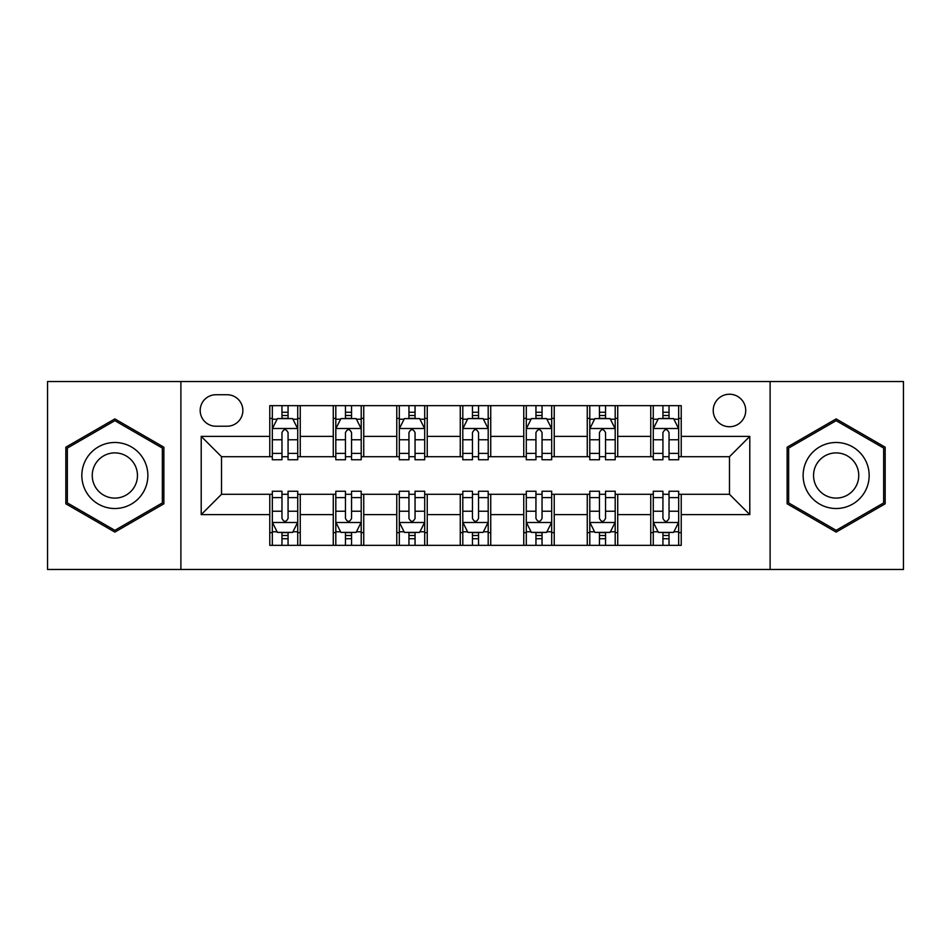 <?xml version="1.0" encoding="UTF-8"?>
<svg xmlns="http://www.w3.org/2000/svg" width="951" height="951" viewBox="0 0 951 951"><rect width="100%" height="100%" fill="white"/><g stroke="black" fill="none" stroke-linecap="round" stroke-linejoin="round"><path stroke-width="1.43" d="M729.476 394.225A16.25 16.25 0 0 0 713.226 410.487A16.25 16.25 0 0 0 729.476 426.737A16.25 16.25 0 0 0 745.727 410.487A16.25 16.25 0 0 0 729.476 394.225M770.108 569.471L903.45 569.471L903.45 381.529L770.108 381.529L770.108 569.471L180.892 569.471L180.892 381.529L47.55 381.529L47.55 569.471L180.892 569.471M215.936 426.226L227.111 426.226A15.751 15.751 0 0 0 242.862 410.487A15.751 15.751 0 0 0 227.111 394.736L215.936 394.736A15.751 15.751 0 0 0 200.185 410.487A15.751 15.751 0 0 0 215.936 426.226M770.108 381.529L180.892 381.529M269.775 514.61L201.208 514.61L201.208 436.39L269.775 436.39L269.775 456.706L221.524 456.706L221.524 494.294L269.775 494.294L269.775 545.339L681.225 545.339L681.225 494.294L729.476 494.294L729.476 456.706L681.225 456.706L681.225 436.39L749.792 436.39L749.792 514.61L681.225 514.61M681.225 436.39L681.225 405.661L269.775 405.661L269.775 436.39M650.746 405.661L650.746 456.706L653.278 456.706M662.93 456.706L669.028 456.706M678.681 456.706L681.225 456.706M650.746 456.706L615.19 456.706M587.254 405.661L587.254 456.706L589.786 456.706M599.439 456.706L605.537 456.706M587.254 456.706L551.687 456.706M523.751 405.661L523.751 456.706L526.295 456.706M535.948 456.706L542.046 456.706M523.751 456.706L488.196 456.706M460.26 405.661L460.26 456.706L462.804 456.706M472.457 456.706L478.543 456.706M460.26 456.706L424.705 456.706M396.769 405.661L396.769 456.706L399.313 456.706M408.954 456.706L415.052 456.706M396.769 456.706L361.214 456.706M333.278 405.661L333.278 456.706L335.81 456.706M345.463 456.706L351.561 456.706M333.278 456.706L297.722 456.706M269.775 456.706L272.319 456.706M281.971 456.706L288.07 456.706M269.775 494.294L272.319 494.294M281.971 494.294L288.07 494.294M297.722 494.294L300.254 494.294L300.254 545.339M335.81 494.294L300.254 494.294M345.463 494.294L351.561 494.294M361.214 494.294L363.746 494.294L363.746 545.339M399.313 494.294L363.746 494.294M408.954 494.294L415.052 494.294M424.705 494.294L427.249 494.294L427.249 545.339M462.804 494.294L427.249 494.294M472.457 494.294L478.543 494.294M488.196 494.294L490.74 494.294L490.74 545.339M526.295 494.294L490.74 494.294M535.948 494.294L542.046 494.294M551.687 494.294L554.231 494.294L554.231 545.339M589.786 494.294L554.231 494.294M599.439 494.294L605.537 494.294M615.19 494.294L617.722 494.294L617.722 545.339M653.278 494.294L617.722 494.294M662.93 494.294L669.028 494.294M678.681 494.294L681.225 494.294M300.254 405.661L300.254 456.706M269.775 418.357L272.319 418.357M281.971 418.357L288.07 418.357M297.722 418.357L300.254 418.357M269.775 532.643L272.319 532.643M281.971 532.643L288.07 532.643M297.722 532.643L300.254 532.643M333.278 494.294L333.278 545.339M363.746 405.661L363.746 456.706M333.278 418.357L335.81 418.357M345.463 418.357L351.561 418.357M361.214 418.357L363.746 418.357M333.278 532.643L335.81 532.643M345.463 532.643L351.561 532.643M361.214 532.643L363.746 532.643M396.769 494.294L396.769 545.339M396.769 532.643L399.313 532.643M408.954 532.643L415.052 532.643M424.705 532.643L427.249 532.643M427.249 405.661L427.249 456.706M396.769 418.357L399.313 418.357M408.954 418.357L415.052 418.357M424.705 418.357L427.249 418.357M460.26 494.294L460.26 545.339M460.26 532.643L462.804 532.643M472.457 532.643L478.543 532.643M488.196 532.643L490.74 532.643M490.74 405.661L490.74 456.706M460.26 418.357L462.804 418.357M472.457 418.357L478.543 418.357M488.196 418.357L490.74 418.357M523.751 494.294L523.751 545.339M523.751 532.643L526.295 532.643M535.948 532.643L542.046 532.643M551.687 532.643L554.231 532.643M554.231 405.661L554.231 456.706M523.751 418.357L526.295 418.357M535.948 418.357L542.046 418.357M551.687 418.357L554.231 418.357M587.254 494.294L587.254 545.339M587.254 532.643L589.786 532.643M599.439 532.643L605.537 532.643M615.19 532.643L617.722 532.643M617.722 405.661L617.722 456.706M587.254 418.357L589.786 418.357M599.439 418.357L605.537 418.357M615.19 418.357L617.722 418.357M650.746 494.294L650.746 545.339M650.746 532.643L653.278 532.643M662.93 532.643L669.028 532.643M678.681 532.643L681.225 532.643M650.746 418.357L653.278 418.357M662.93 418.357L669.028 418.357M678.681 418.357L681.225 418.357M221.524 456.706L201.208 436.39M221.524 494.294L201.208 514.61M749.792 436.39L729.476 456.706M749.792 514.61L729.476 494.294M114.857 532.096L163.869 503.804L163.869 447.196L114.857 418.904L65.833 447.196L65.833 503.804L114.857 532.096M885.167 447.196L836.143 418.904L787.131 447.196L787.131 503.804L836.143 532.096L885.167 503.804L885.167 447.196M288.07 412.259L281.971 412.259M297.722 453.389L288.07 453.389L288.07 459.749L297.722 459.749L297.722 428.77L292.635 418.606L277.395 418.606L272.319 428.77L272.319 459.749L281.971 459.749L281.971 453.389L272.319 453.389M272.319 428.77L272.319 405.661M297.722 428.77L297.722 405.661M281.971 418.606L281.971 405.661M288.07 405.661L288.07 418.606M288.07 453.389L288.07 432.574C286.037 428.663 284.004 428.663 281.971 432.574L281.971 453.389M281.971 538.741L288.07 538.741M272.319 497.611L281.971 497.611L281.971 491.251L272.319 491.251L272.319 522.23L277.395 532.394L292.635 532.394L297.722 522.23L297.722 491.251L288.07 491.251L288.07 497.611L297.722 497.611M297.722 522.23L297.722 545.339M272.319 522.23L272.319 545.339M288.07 532.394L288.07 545.339M281.971 545.339L281.971 532.394M281.971 497.611L281.971 518.426C284.004 522.337 286.025 522.337 288.07 518.426L288.07 497.611M351.561 412.259L345.463 412.259M361.214 453.389L351.561 453.389L351.561 459.749L361.214 459.749L361.214 428.77L356.126 418.606L340.898 418.606L335.81 428.77L335.81 459.749L345.463 459.749L345.463 453.389L335.81 453.389M335.81 428.77L335.81 405.661M361.214 428.77L361.214 405.661M345.463 418.606L345.463 405.661M351.561 405.661L351.561 418.606M351.561 453.389L351.561 432.574C349.528 428.663 347.495 428.663 345.463 432.574L345.463 453.389M415.052 412.259L408.954 412.259M424.705 453.389L415.052 453.389L415.052 459.749L424.705 459.749L424.705 428.77L419.629 418.606L404.389 418.606L399.313 428.77L399.313 459.749L408.954 459.749L408.954 453.389L399.313 453.389M399.313 428.77L399.313 405.661M424.705 428.77L424.705 405.661M408.954 418.606L408.954 405.661M415.052 405.661L415.052 418.606M415.052 453.389L415.052 432.574C413.019 428.663 410.998 428.663 408.954 432.574L408.954 453.389M478.543 412.259L472.457 412.259M488.196 453.389L478.543 453.389L478.543 459.749L488.196 459.749L488.196 428.77L483.12 418.606L467.88 418.606L462.804 428.77L462.804 459.749L472.457 459.749L472.457 453.389L462.804 453.389M462.804 428.77L462.804 405.661M488.196 428.77L488.196 405.661M472.457 418.606L472.457 405.661M478.543 405.661L478.543 418.606M478.543 453.389L478.543 432.574C476.522 428.663 474.49 428.663 472.457 432.574L472.457 453.389M345.463 538.741L351.561 538.741M335.81 497.611L345.463 497.611L345.463 491.251L335.81 491.251L335.81 522.23L340.898 532.394L356.126 532.394L361.214 522.23L361.214 491.251L351.561 491.251L351.561 497.611L361.214 497.611M361.214 522.23L361.214 545.339M335.81 522.23L335.81 545.339M351.561 532.394L351.561 545.339M345.463 545.339L345.463 532.394M345.463 497.611L345.463 518.426C347.495 522.337 349.528 522.337 351.561 518.426L351.561 497.611M408.954 538.741L415.052 538.741M399.313 497.611L408.954 497.611L408.954 491.251L399.313 491.251L399.313 522.23L404.389 532.394L419.629 532.394L424.705 522.23L424.705 491.251L415.052 491.251L415.052 497.611L424.705 497.611M424.705 522.23L424.705 545.339M399.313 522.23L399.313 545.339M415.052 532.394L415.052 545.339M408.954 545.339L408.954 532.394M408.954 497.611L408.954 518.426C410.987 522.337 413.019 522.337 415.052 518.426L415.052 497.611M472.457 538.741L478.543 538.741M462.804 497.611L472.457 497.611L472.457 491.251L462.804 491.251L462.804 522.23L467.88 532.394L483.12 532.394L488.196 522.23L488.196 491.251L478.543 491.251L478.543 497.611L488.196 497.611M488.196 522.23L488.196 545.339M462.804 522.23L462.804 545.339M478.543 532.394L478.543 545.339M472.457 545.339L472.457 532.394M472.457 497.611L472.457 518.426C474.478 522.337 476.51 522.337 478.543 518.426L478.543 497.611M542.046 412.259L535.948 412.259M551.687 453.389L542.046 453.389L542.046 459.749L551.687 459.749L551.687 428.77L546.611 418.606L531.371 418.606L526.295 428.77L526.295 459.749L535.948 459.749L535.948 453.389L526.295 453.389M526.295 428.77L526.295 405.661M551.687 428.77L551.687 405.661M535.948 418.606L535.948 405.661M542.046 405.661L542.046 418.606M542.046 453.389L542.046 432.574C540.013 428.663 537.981 428.663 535.948 432.574L535.948 453.389M535.948 538.741L542.046 538.741M526.295 497.611L535.948 497.611L535.948 491.251L526.295 491.251L526.295 522.23L531.371 532.394L546.611 532.394L551.687 522.23L551.687 491.251L542.046 491.251L542.046 497.611L551.687 497.611M551.687 522.23L551.687 545.339M526.295 522.23L526.295 545.339M542.046 532.394L542.046 545.339M535.948 545.339L535.948 532.394M535.948 497.611L535.948 518.426C537.981 522.337 540.002 522.337 542.046 518.426L542.046 497.611M143.446 458.988A33.012 33.012 0 0 0 98.345 446.911A33.012 33.012 0 0 0 86.256 492.012A33.012 33.012 0 0 0 131.357 504.089A33.012 33.012 0 0 0 143.446 458.988M134.424 464.195A22.598 22.598 0 0 0 103.552 455.921A22.598 22.598 0 0 0 95.278 486.805A22.598 22.598 0 0 0 126.15 495.079A22.598 22.598 0 0 0 134.424 464.195M114.857 530.337L67.355 502.924L67.355 448.076L114.857 420.663L162.348 448.076L162.348 502.924L114.857 530.337M836.143 508.512A33.012 33.012 0 0 0 869.166 475.5A33.012 33.012 0 0 0 836.143 442.488A33.012 33.012 0 0 0 803.131 475.5A33.012 33.012 0 0 0 836.143 508.512M836.143 498.098A22.598 22.598 0 0 0 858.753 475.5A22.598 22.598 0 0 0 836.143 452.902A22.598 22.598 0 0 0 813.545 475.5A22.598 22.598 0 0 0 836.143 498.098M788.652 448.076L836.143 420.663L883.645 448.076L883.645 502.924L836.143 530.337L788.652 502.924L788.652 448.076M605.537 412.259L599.439 412.259M615.19 453.389L605.537 453.389L605.537 459.749L615.19 459.749L615.19 428.77L610.102 418.606L594.874 418.606L589.786 428.77L589.786 459.749L599.439 459.749L599.439 453.389L589.786 453.389M589.786 428.77L589.786 405.661M615.19 428.77L615.19 405.661M599.439 418.606L599.439 405.661M605.537 405.661L605.537 418.606M605.537 453.389L605.537 432.574C603.505 428.663 601.472 428.663 599.439 432.574L599.439 453.389M599.439 538.741L605.537 538.741M589.786 497.611L599.439 497.611L599.439 491.251L589.786 491.251L589.786 522.23L594.874 532.394L610.102 532.394L615.19 522.23L615.19 491.251L605.537 491.251L605.537 497.611L615.19 497.611M615.19 522.23L615.19 545.339M589.786 522.23L589.786 545.339M605.537 532.394L605.537 545.339M599.439 545.339L599.439 532.394M599.439 497.611L599.439 518.426C601.472 522.337 603.505 522.337 605.537 518.426L605.537 497.611M669.028 412.259L662.93 412.259M678.681 453.389L669.028 453.389L669.028 459.749L678.681 459.749L678.681 428.77L673.605 418.606L658.365 418.606L653.278 428.77L653.278 459.749L662.93 459.749L662.93 453.389L653.278 453.389M653.278 428.77L653.278 405.661M678.681 428.77L678.681 405.661M662.93 418.606L662.93 405.661M669.028 405.661L669.028 418.606M669.028 453.389L669.028 432.574C666.996 428.663 664.975 428.663 662.93 432.574L662.93 453.389M662.93 538.741L669.028 538.741M653.278 497.611L662.93 497.611L662.93 491.251L653.278 491.251L653.278 522.23L658.365 532.394L673.605 532.394L678.681 522.23L678.681 491.251L669.028 491.251L669.028 497.611L678.681 497.611M678.681 522.23L678.681 545.339M653.278 522.23L653.278 545.339M669.028 532.394L669.028 545.339M662.93 545.339L662.93 532.394M662.93 497.611L662.93 518.426C664.963 522.337 666.996 522.337 669.028 518.426L669.028 497.611M333.278 514.61L300.254 514.61M333.278 436.39L300.254 436.39M396.769 436.39L363.746 436.39M396.769 514.61L363.746 514.61M460.26 436.39L427.249 436.39M460.26 514.61L427.249 514.61M523.751 436.39L490.74 436.39M523.751 514.61L490.74 514.61M587.254 436.39L554.231 436.39M587.254 514.61L554.231 514.61M650.746 436.39L617.722 436.39M650.746 514.61L617.722 514.61M297.592 428.509L272.45 428.509M272.319 419.225L277.098 419.225M292.944 419.225L297.722 419.225M281.971 439.766L272.319 439.766M297.722 439.766L288.07 439.766M288.07 415.492L281.971 415.492M272.45 522.491L297.592 522.491M297.722 531.775L292.944 531.775M277.098 531.775L272.319 531.775M288.07 511.234L297.722 511.234M272.319 511.234L281.971 511.234M281.971 535.508L288.07 535.508M361.083 428.509L335.941 428.509M335.81 419.225L340.589 419.225M356.435 419.225L361.214 419.225M345.463 439.766L335.81 439.766M361.214 439.766L351.561 439.766M351.561 415.492L345.463 415.492M424.574 428.509L399.432 428.509M399.313 419.225L404.08 419.225M419.926 419.225L424.705 419.225M408.954 439.766L399.313 439.766M424.705 439.766L415.052 439.766M415.052 415.492L408.954 415.492M488.077 428.509L462.923 428.509M462.804 419.225L467.571 419.225M483.429 419.225L488.196 419.225M472.457 439.766L462.804 439.766M488.196 439.766L478.543 439.766M478.543 415.492L472.457 415.492M335.941 522.491L361.083 522.491M361.214 531.775L356.435 531.775M340.589 531.775L335.81 531.775M351.561 511.234L361.214 511.234M335.81 511.234L345.463 511.234M345.463 535.508L351.561 535.508M399.432 522.491L424.574 522.491M424.705 531.775L419.926 531.775M404.08 531.775L399.313 531.775M415.052 511.234L424.705 511.234M399.313 511.234L408.954 511.234M408.954 535.508L415.052 535.508M462.923 522.491L488.077 522.491M488.196 531.775L483.429 531.775M467.571 531.775L462.804 531.775M478.543 511.234L488.196 511.234M462.804 511.234L472.457 511.234M472.457 535.508L478.543 535.508M551.568 428.509L526.426 428.509M526.295 419.225L531.074 419.225M546.92 419.225L551.687 419.225M535.948 439.766L526.295 439.766M551.687 439.766L542.046 439.766M542.046 415.492L535.948 415.492M526.426 522.491L551.568 522.491M551.687 531.775L546.92 531.775M531.074 531.775L526.295 531.775M542.046 511.234L551.687 511.234M526.295 511.234L535.948 511.234M535.948 535.508L542.046 535.508M615.059 428.509L589.917 428.509M589.786 419.225L594.565 419.225M610.411 419.225L615.19 419.225M599.439 439.766L589.786 439.766M615.19 439.766L605.537 439.766M605.537 415.492L599.439 415.492M589.917 522.491L615.059 522.491M615.19 531.775L610.411 531.775M594.565 531.775L589.786 531.775M605.537 511.234L615.19 511.234M589.786 511.234L599.439 511.234M599.439 535.508L605.537 535.508M678.55 428.509L653.408 428.509M653.278 419.225L658.056 419.225M673.902 419.225L678.681 419.225M662.93 439.766L653.278 439.766M678.681 439.766L669.028 439.766M669.028 415.492L662.93 415.492M653.408 522.491L678.55 522.491M678.681 531.775L673.902 531.775M658.056 531.775L653.278 531.775M669.028 511.234L678.681 511.234M653.278 511.234L662.93 511.234M662.93 535.508L669.028 535.508"/></g></svg>
